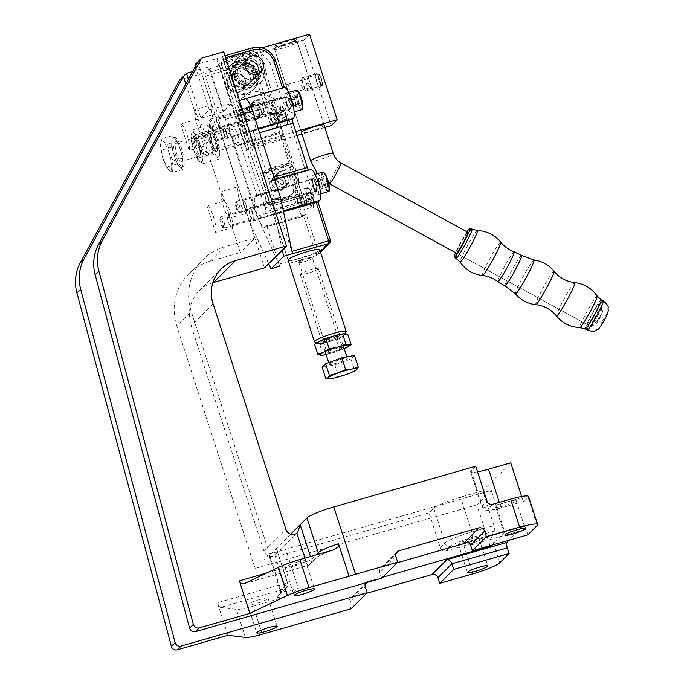 <?xml version="1.0" encoding="UTF-8"?>
<svg xmlns="http://www.w3.org/2000/svg" width="684" height="684" viewBox="0 0 684 684"><rect width="100%" height="100%" fill="white"/><g stroke="black" fill="none" stroke-linecap="round" stroke-linejoin="round"><path stroke-width="0.51" stroke-dasharray="3.42 2.56" d="M244.316 583.649L308.441 565.258A4.762 1.163 74 0 1 308.304 565.343A4.762 1.163 74 0 1 307.886 565.206A4.762 1.163 74 0 1 306.064 561.701A4.762 0.616 162.1 0 0 311.434 559.495L310.476 556.537M331.783 550.423C322.993 553.758 317.47 556.443 315.213 558.495L308.441 565.258A4.762 4.574 45 0 0 311.434 559.495L315.974 554.955M290.683 534.187L276.379 548.482L287.613 583.272A4.762 4.574 -135 0 1 284.629 589.035L220.504 607.426C219.427 607.024 218.401 605.46 217.427 602.741L284.117 583.614A4.762 1.163 74 0 1 284.629 589.035L277.866 595.798C276.165 597.688 278.576 598.107 285.091 597.046C289.965 595.157 294.385 592.259 298.352 588.343A23.795 3.095 -17.9 0 1 280.38 590.993A23.795 3.095 -17.9 0 1 280.85 590.035L287.613 583.272A4.762 0.616 162.1 0 0 287.707 583.084A4.762 0.616 162.1 0 0 287.69 583.05A4.762 0.616 162.1 0 0 284.117 583.614L274.925 555.169A7.139 6.857 45 0 1 264.007 551.364L191.135 325.738A35.688 34.294 -135 0 1 199.181 290.948A35.688 34.294 -135 0 1 212.878 282.723M237.741 134.32A7.139 1.744 74 0 1 238.314 142.58A7.139 1.744 74 0 1 234.945 137.116A7.139 1.744 74 0 1 234.373 128.857A7.139 1.744 74 0 1 237.741 134.32M215.571 140.682A7.139 1.744 74 0 1 216.135 148.941A7.139 1.744 74 0 1 212.767 143.478A7.139 1.744 74 0 1 212.202 135.218A7.139 1.744 74 0 1 215.571 140.682M252.387 213.22A4.993 1.223 74 0 1 252.789 219A4.993 1.223 74 0 1 250.429 215.178A4.993 1.223 74 0 1 250.036 209.398A4.993 1.223 74 0 1 252.387 213.22M230.217 219.581A4.993 1.223 74 0 1 230.611 225.361A4.993 1.223 74 0 1 228.251 221.539A4.993 1.223 74 0 1 227.857 215.751A4.993 1.223 74 0 1 230.217 219.581M225.925 131.277A4.993 1.223 74 0 1 226.318 137.056A4.993 1.223 74 0 1 223.959 133.235A4.993 1.223 74 0 1 223.565 127.455A4.993 1.223 74 0 1 225.925 131.277M203.746 137.638A4.993 1.223 74 0 1 204.148 143.418A4.993 1.223 74 0 1 201.789 139.596A4.993 1.223 74 0 1 201.387 133.808A4.993 1.223 74 0 1 203.746 137.638M241.469 115.75A4.993 1.223 74 0 1 241.871 121.53A4.993 1.223 74 0 1 239.511 117.708A4.993 1.223 74 0 1 239.118 111.928A4.993 1.223 74 0 1 241.469 115.75M219.299 122.111A4.993 1.223 74 0 1 219.692 127.891A4.993 1.223 74 0 1 217.332 124.069A4.993 1.223 74 0 1 216.939 118.289A4.993 1.223 74 0 1 219.299 122.111M267.94 197.693A4.993 1.223 74 0 1 268.333 203.473A4.993 1.223 74 0 1 265.973 199.651A4.993 1.223 74 0 1 265.58 193.871A4.993 1.223 74 0 1 267.94 197.693M245.761 204.054A4.993 1.223 74 0 1 246.154 209.834A4.993 1.223 74 0 1 243.803 206.012A4.993 1.223 74 0 1 243.401 200.224A4.993 1.223 74 0 1 245.761 204.054M297.36 562.12A10.705 1.394 162.1 0 0 285.066 567.515A10.705 1.394 162.1 0 0 293.154 566.318A10.705 1.394 162.1 0 0 305.449 560.931A10.705 1.394 162.1 0 0 297.36 562.12M197.223 119.247L180.593 124.018A14.278 3.497 74 0 1 187.125 134.97A14.278 3.497 74 0 1 189.126 150.454L205.764 145.683A14.278 3.497 -106 0 0 203.755 130.208A14.278 3.497 -106 0 0 197.223 119.247L185.826 83.97M232.227 227.627A14.278 3.497 -106 0 0 230.226 212.143A14.278 3.497 -106 0 0 223.685 201.19L207.055 205.961L215.597 232.398L232.227 227.627L240.281 252.576L210.347 261.16A53.54 51.437 45 0 0 188.835 273.788A53.54 51.437 45 0 0 176.763 325.977L191.238 311.519A53.54 51.437 -135 0 1 203.302 259.33A53.54 51.437 -135 0 1 224.822 246.702L254.756 238.118L240.281 252.576M207.055 205.961A14.278 3.497 74 0 1 213.588 216.913A14.278 3.497 74 0 1 215.597 232.398M260.006 599.423A10.705 1.394 162.1 0 0 247.711 604.81A10.705 1.394 162.1 0 0 255.799 603.621A10.705 1.394 162.1 0 0 268.094 598.226A10.705 1.394 162.1 0 0 260.006 599.423M508.032 501.714A10.705 1.394 162.1 0 0 495.738 507.101A10.705 1.394 162.1 0 0 503.826 505.912A10.705 1.394 162.1 0 0 516.121 500.517A10.705 1.394 162.1 0 0 508.032 501.714M470.678 539.018A10.705 1.394 162.1 0 0 458.391 544.404A10.705 1.394 162.1 0 0 466.479 543.207A10.705 1.394 162.1 0 0 478.766 537.821A10.705 1.394 162.1 0 0 470.678 539.018M264.528 267.906L201.806 73.71L179.627 80.071M227.934 635.291L217.427 602.741M192.589 71.538L208.577 66.955L223.078 111.851L231.483 103.464L216.982 58.559L194.803 64.92M188.348 79.344L200.899 118.212L223.078 111.851M200.899 118.212L209.304 109.816L231.483 103.464M209.304 109.816L195.316 66.519M367.257 582.383L368.283 581.349A4.762 4.574 45 0 0 366.171 582.691M368.283 581.349L382.621 577.236M490.026 545.678L476.842 504.843L255.072 568.43L176.763 325.977M223.685 201.19L205.764 145.683M180.593 124.018L189.126 150.454M254.756 238.118L246.702 213.177L230.072 217.94L221.531 191.503L238.16 186.732A14.278 3.497 -106 0 0 240.169 202.216A14.278 3.497 -106 0 0 246.702 213.177M238.16 186.732L220.239 131.234L203.601 136.005L195.06 109.56L211.698 104.789A14.278 3.497 -106 0 0 213.699 120.273A14.278 3.497 -106 0 0 220.239 131.234M211.698 104.789L197.838 61.885M467.753 542.523L504.724 531.921L491.309 490.394L269.547 553.98L191.238 311.519M381.587 578.271L379.774 572.662A4.762 4.574 -135 0 1 382.758 566.899L397.088 562.787M201.806 73.71L208.577 66.955M216.982 58.559L223.745 51.796M482.733 490.804L460.554 497.165A23.795 3.095 162.1 0 0 433.716 508.186L429.048 512.846L440.282 547.645A4.762 4.574 45 0 0 446.165 550.859L463.906 545.772A23.795 3.095 162.1 0 0 490.753 534.751L494.489 531.023A4.762 1.163 -106 0 0 493.976 525.603L482.733 490.804L510.751 462.829M274.925 555.169L275.686 554.527L276.909 549.645L276.379 548.482L269.607 555.237A23.795 3.095 162.1 0 0 269.145 556.195A23.795 3.095 162.1 0 0 287.118 553.544L429.048 512.846M366.513 593.327L352.174 597.44A4.762 4.574 45 0 0 349.191 603.194L351.003 608.811M262.297 634.248L253.234 606.186L285.091 597.046M475.731 466.223L471.062 470.883A23.795 3.095 162.1 0 0 470.601 471.84A23.795 3.095 162.1 0 0 477.552 471.84M521.618 496.49L521.986 497.627A4.762 1.163 -106 0 0 524.235 501.269A4.762 1.163 -106 0 0 524.371 501.184L528.108 497.456L537.171 525.517M527.834 534.837L526.022 529.228A4.762 1.163 -106 0 0 523.773 525.586A4.762 1.163 -106 0 0 523.636 525.671L509.067 540.223M338.315 543.789L348.823 576.347M203.601 136.005A14.278 3.497 74 0 1 197.069 125.044A14.278 3.497 74 0 1 195.06 109.56M230.072 217.94A14.278 3.497 74 0 1 223.531 206.987A14.278 3.497 74 0 1 221.531 191.503M269.547 553.98L255.072 568.43M491.309 490.394L476.842 504.843M504.724 531.921L491.326 545.31M220.504 607.426L236.365 609.359L245.428 637.42M528.57 496.499A23.795 3.095 -17.9 0 1 528.108 497.456M253.234 606.186A23.795 3.095 -17.9 0 1 236.365 609.359M330.21 240.512L318.539 252.507L315.854 253.602L317.043 255.38L318 254.824L318.539 252.507L306.107 214.024L304.277 215.853A16.322 3.993 74 0 1 303.799 216.144A16.322 3.993 74 0 1 296.095 203.652A16.322 3.993 74 0 1 294.325 185.065L295.693 183.697L279.175 132.542L277.807 133.91A16.322 3.993 74 0 1 277.328 134.201A16.322 3.993 74 0 1 269.633 121.709A16.322 3.993 74 0 1 267.324 104.053L258.783 77.617L263.451 72.957L273.856 105.174L225.515 119.367L256.799 216.238A3.565 0.872 -106 0 0 258.484 218.966A3.565 0.872 -106 0 0 258.595 218.906L265.597 211.912A3.565 0.872 -106 0 0 265.204 207.842L217.247 61.261L221.915 56.601A2.377 0.581 74 0 1 221.984 56.558A2.377 0.581 74 0 1 223.104 58.379L236.929 101.172A16.322 3.993 74 0 1 243.453 112.792M223.668 133.525A6.541 1.599 -106 0 0 226.763 138.536A6.541 1.599 -106 0 0 226.242 130.96A6.541 1.599 -106 0 0 223.155 125.95A6.541 1.599 -106 0 0 223.668 133.525M271.548 119.794A6.541 1.599 -106 0 0 274.635 124.804A6.541 1.599 -106 0 0 274.122 117.229A6.541 1.599 -106 0 0 271.026 112.227A6.541 1.599 -106 0 0 271.548 119.794M250.139 215.469A6.541 1.599 -106 0 0 253.225 220.479A6.541 1.599 -106 0 0 252.704 212.904A6.541 1.599 -106 0 0 249.617 207.893A6.541 1.599 -106 0 0 250.139 215.469M298.019 201.737A6.541 1.599 -106 0 0 301.105 206.748A6.541 1.599 -106 0 0 300.584 199.172A6.541 1.599 -106 0 0 297.497 194.171A6.541 1.599 -106 0 0 298.019 201.737M265.674 199.95A6.541 1.599 -106 0 0 268.761 204.961A6.541 1.599 -106 0 0 268.239 197.385A6.541 1.599 -106 0 0 265.153 192.384A6.541 1.599 -106 0 0 265.674 199.95M313.554 186.228A6.541 1.599 -106 0 0 316.641 191.229A6.541 1.599 -106 0 0 316.119 183.663A6.541 1.599 -106 0 0 313.033 178.652A6.541 1.599 -106 0 0 313.554 186.228A6.421 1.573 74 0 1 312.879 178.883A6.421 1.573 74 0 1 316.094 183.68A6.421 1.573 74 0 1 316.795 191.007A6.421 1.573 74 0 1 313.58 186.202M239.203 118.016A6.541 1.599 -106 0 0 242.298 123.017A6.541 1.599 -106 0 0 241.777 115.451A6.541 1.599 -106 0 0 238.69 110.44A6.541 1.599 -106 0 0 239.203 118.016M287.083 104.284A6.541 1.599 -106 0 0 290.17 109.295A6.541 1.599 -106 0 0 289.657 101.719A6.541 1.599 -106 0 0 286.57 96.709A6.541 1.599 -106 0 0 287.083 104.284M258.065 67.613A9.516 9.148 -135 0 1 255.919 76.89A9.516 9.148 -135 0 1 240.323 72.701A9.516 9.148 -135 0 1 242.469 63.424A9.516 9.148 -135 0 1 258.065 67.613M304.226 203.328A16.655 2.172 -17.9 0 1 287.391 210.467A16.655 2.172 -17.9 0 1 272.848 212.904A16.655 2.172 -17.9 0 1 273.173 212.228A16.655 2.172 -17.9 0 1 290.007 205.097A16.655 2.172 -17.9 0 1 304.551 202.661A16.655 2.172 -17.9 0 1 304.226 203.328M319.454 250.472A16.655 2.172 -17.9 0 1 302.619 257.611A16.655 2.172 -17.9 0 1 288.075 260.04L272.848 212.904M232.851 80.156A9.516 9.148 45 0 0 248.446 84.354A9.516 9.148 45 0 0 250.592 75.069A9.516 9.148 45 0 0 234.997 70.88A9.516 9.148 45 0 0 232.851 80.156M227.721 85.286A9.516 9.148 45 0 0 243.316 89.476A9.516 9.148 45 0 0 245.462 80.199A9.516 9.148 45 0 0 229.858 76.01A9.516 9.148 45 0 0 227.721 85.286M277.807 133.91L238.802 145.093A16.322 3.993 74 0 1 238.323 145.384A16.322 3.993 74 0 1 230.628 132.901L257.09 214.836A16.322 3.993 -106 0 0 264.793 227.327A16.322 3.993 -106 0 0 265.264 227.037L266.632 225.669L279.063 264.152A2.377 0.581 -106 0 0 280.183 265.973A2.377 0.581 -106 0 0 280.252 265.931M268.692 263.742L249.669 221.873L221.753 135.441A16.322 3.993 74 0 1 219.188 118.879L205.362 76.095A2.377 0.581 74 0 1 205.106 73.385L209.774 68.725L225.985 118.896M271.616 200.01L282.312 250.139M239.46 100.445L236.929 101.172M233.449 111.441L281.329 97.709L270.924 65.493A19.032 18.288 45 0 0 247.386 52.625L217.247 61.261M265.204 207.842L313.084 194.111L281.799 97.239L233.919 110.97M313.084 194.111A3.565 0.872 74 0 1 313.469 198.18L265.597 211.912M258.595 218.906L306.466 205.174L313.469 198.18M306.466 205.174A3.565 0.872 74 0 1 306.364 205.234A3.565 0.872 74 0 1 304.679 202.507L256.799 216.238M225.515 119.367L273.395 105.635L304.679 202.507M209.774 68.725L239.913 60.081A19.032 18.288 -135 0 1 263.451 72.957M205.362 76.095L235.501 67.451C245.188 65.767 252.054 69.52 256.098 78.72L264.845 105.789L219.188 118.879M238.802 145.093L240.169 143.725L256.688 194.88L255.32 196.248A16.322 3.993 -106 0 0 257.09 214.836L258.543 219.333L249.669 221.873M258.543 219.333L279.884 266.298M292.119 254.089A2.377 0.581 -106 0 0 291.854 251.379L279.431 212.895L280.799 211.527A16.322 3.993 -106 0 0 279.029 192.931A16.322 3.993 -106 0 0 271.334 180.439A16.322 3.993 -106 0 0 270.855 180.73L270.18 181.405A3.565 0.872 74 0 1 270.077 181.465A3.565 0.872 74 0 1 268.393 178.738L254.046 134.32A3.565 0.872 74 0 1 253.661 130.251L254.337 129.584A16.322 3.993 -106 0 0 252.567 110.988M284.211 87.278A16.322 3.993 -106 0 0 284.134 87.278L275.592 60.833A19.032 18.288 45 0 0 252.054 47.957L247.386 52.625M273.856 105.174L273.395 105.635M281.799 97.239L281.329 97.709M308.433 169.803A3.565 0.872 -106 0 0 309.082 170.282A3.565 0.872 -106 0 0 309.194 170.222L309.861 169.547A16.322 3.993 74 0 1 310.339 169.256M318.026 202.122L330.398 240.657M264.845 105.789L267.324 104.053M317.043 255.38L289.152 263.383L316.974 255.423L320.471 251.96M279.431 212.895L283.527 211.715M279.063 264.152L315.854 253.602L303.422 215.118L306.107 214.024M279.175 132.542L240.169 143.725M295.693 183.697L256.688 194.88M303.422 215.118L266.632 225.669M601.843 306.039A11.893 0.966 -61.3 0 0 594.234 318.556A11.893 0.966 -61.3 0 0 590.856 326.661A11.893 0.966 -61.3 0 0 591.019 326.627A11.893 0.966 -61.3 0 0 591.284 326.405A11.893 0.966 -61.3 0 0 598.902 313.888A11.893 0.966 -61.3 0 0 602.33 305.936A11.893 0.966 -61.3 0 0 602.271 305.782A11.893 0.966 -61.3 0 0 601.843 306.039M311.494 87.381L308.587 78.403C306.304 79.609 309.382 89.151 311.494 87.381L289.195 93.819L286.493 86.193L286.57 84.671L308.715 78.318M296.95 42.365A11.893 1.548 162.1 0 0 297.189 41.895A11.893 1.548 162.1 0 0 297.027 41.733A11.893 1.548 162.1 0 0 286.057 43.861A11.893 1.548 162.1 0 0 274.78 48.726A11.893 1.548 162.1 0 0 274.583 48.983A11.893 1.548 162.1 0 0 274.541 49.205A11.893 1.548 162.1 0 0 284.929 47.47A11.893 1.548 162.1 0 0 296.95 42.365M286.416 84.756C288.52 82.995 291.606 92.52 289.315 93.742L289.195 93.819M294.009 40.758A9.516 1.24 162.1 0 0 294.069 40.245A9.516 1.24 162.1 0 0 285.296 41.955A9.516 1.24 162.1 0 0 276.268 45.845A9.516 1.24 162.1 0 0 276.114 46.05A9.516 1.24 162.1 0 0 283.8 45.016A9.516 1.24 162.1 0 0 294.009 40.758M289.683 176.215L288.315 182.927L281.671 184.637L276.37 180.029L278.234 172.821L284.852 171.145L289.683 176.215M346.121 331.843A16.655 2.172 -17.9 0 1 345.847 332.193A16.655 2.172 -17.9 0 1 330.056 339.007A16.655 2.172 -17.9 0 1 314.7 341.991M301.977 196.376A16.655 2.172 162.1 0 0 302.302 195.709A16.655 2.172 162.1 0 0 302.14 195.513L292.35 165.212A16.655 2.172 162.1 0 0 292.29 165.177A16.655 2.172 162.1 0 0 279.747 167.306A16.655 2.172 162.1 0 0 263.263 173.548L273.053 203.858A16.655 2.172 162.1 0 0 270.932 205.277A16.655 2.172 162.1 0 0 270.608 205.944A16.655 2.172 162.1 0 0 270.881 206.2L261.091 175.891A16.655 2.172 162.1 0 0 273.395 173.787A16.655 2.172 162.1 0 0 289.683 167.691L299.472 198.001A16.655 2.172 162.1 0 0 301.977 196.376M317.744 342.71A14.278 1.855 -17.9 0 1 333.057 336.323A14.278 1.855 -17.9 0 1 344.591 334.775A14.278 1.855 -17.9 0 1 344.351 335.075A14.278 1.855 -17.9 0 1 330.817 340.914A14.278 1.855 -17.9 0 1 317.658 343.479A14.278 1.855 -17.9 0 1 317.744 342.71M285.45 180.439A7.139 6.857 -135 0 1 283.843 187.39A7.139 6.857 -135 0 1 272.147 184.252A7.139 6.857 -135 0 1 273.754 177.293A7.139 6.857 -135 0 1 285.45 180.439M270.471 185.928L275.293 190.998L281.919 189.323L283.774 182.115L278.474 177.507L271.83 179.217L270.471 185.928M287.87 178.02A7.139 6.857 -135 0 1 286.263 184.979A7.139 6.857 -135 0 1 274.566 181.841A7.139 6.857 -135 0 1 276.174 174.882A7.139 6.857 -135 0 1 287.87 178.02M299.019 262.228A7.139 0.932 162.1 0 0 298.976 262.263A7.139 0.932 162.1 0 0 298.874 262.511A7.139 0.932 162.1 0 0 305.107 261.468A7.139 0.932 162.1 0 0 312.323 258.415A7.139 0.932 162.1 0 0 312.46 258.124A7.139 0.932 162.1 0 0 312.237 257.988A7.139 0.932 162.1 0 0 305.483 259.398A7.139 0.932 162.1 0 0 299.019 262.228M337.699 336.981A7.139 0.932 -17.9 0 1 330.483 340.042A7.139 0.932 -17.9 0 1 324.259 341.085A7.139 0.932 -17.9 0 1 324.396 340.803A7.139 0.932 -17.9 0 1 331.612 337.742A7.139 0.932 -17.9 0 1 337.836 336.699A7.139 0.932 -17.9 0 1 337.699 336.981M261.091 175.891L262.818 172.949A14.278 1.855 162.1 0 0 273.138 171.068A14.278 1.855 162.1 0 0 286.519 166.152L289.683 167.691M299.472 198.001L270.881 206.2M262.818 172.949L286.519 166.152M302.14 195.513L273.053 203.858M292.35 165.212L289.229 163.647L264.93 170.615L263.263 173.548M289.229 163.647A14.278 1.855 162.1 0 0 278.739 165.477A14.278 1.855 162.1 0 0 264.93 170.615M467.429 232.543A11.893 0.966 -61.3 0 0 460.554 243.666A11.893 0.966 -61.3 0 0 456.45 253.166L590.856 326.661M467.035 231.833A16.655 1.351 -61.3 0 0 455.621 252.712M229.901 80.567A13.347 12.816 45 0 0 251.763 86.449A13.347 12.816 45 0 0 254.773 73.436A13.347 12.816 45 0 0 232.911 67.562A13.347 12.816 45 0 0 229.901 80.567M256.526 71.692A13.347 12.816 -135 0 1 253.516 84.696A13.347 12.816 -135 0 1 231.654 78.822A13.347 12.816 -135 0 1 234.655 65.818A13.347 12.816 -135 0 1 256.526 71.692M245.736 115.151A7.139 6.857 45 0 0 257.432 118.298A7.139 6.857 45 0 0 259.039 111.338A7.139 6.857 45 0 0 247.343 108.192A7.139 6.857 45 0 0 245.736 115.151M260.792 109.585A7.139 6.857 -135 0 1 259.185 116.545A7.139 6.857 -135 0 1 247.488 113.407A7.139 6.857 -135 0 1 249.096 106.447A7.139 6.857 -135 0 1 260.792 109.585M324.156 125.386A12.013 1.565 -17.9 0 1 310.408 131.191A12.013 1.565 -17.9 0 1 301.516 132.705M287.494 40.946A12.013 1.565 162.1 0 0 273.703 46.999A12.013 1.565 162.1 0 0 282.783 45.657A12.013 1.565 162.1 0 0 296.574 39.612A12.013 1.565 162.1 0 0 287.494 40.946M308.339 77.249C305.141 78.857 309.014 90.784 311.964 88.475L308.339 77.249M322.019 85.645A5.951 1.454 -106 0 0 322.19 85.543A5.951 1.454 -106 0 0 321.66 79.139A5.951 1.454 -106 0 0 318.735 74.205A5.951 1.454 -106 0 0 318.564 74.317A5.951 1.454 -106 0 0 319.086 80.712A5.951 1.454 -106 0 0 322.019 85.645L311.964 88.475M251.678 109.226A7.139 6.857 45 0 0 263.374 112.373A7.139 6.857 45 0 0 264.982 105.413A7.139 6.857 45 0 0 253.285 102.267A7.139 6.857 45 0 0 251.678 109.226M249.925 110.979A7.139 6.857 45 0 0 261.621 114.117A7.139 6.857 45 0 0 263.229 107.157A7.139 6.857 45 0 0 251.532 104.019A7.139 6.857 45 0 0 249.925 110.979M235.835 74.65A13.347 12.816 45 0 0 257.697 80.524A13.347 12.816 45 0 0 260.698 67.519A13.347 12.816 45 0 0 238.836 61.645A13.347 12.816 45 0 0 235.835 74.65M234.082 76.394A13.347 12.816 45 0 0 255.944 82.268A13.347 12.816 45 0 0 258.954 69.264A13.347 12.816 45 0 0 237.083 63.39A13.347 12.816 45 0 0 234.082 76.394M297.036 135.458L246.736 149.882L219.102 64.347L303.593 40.125L331.227 125.651M324.832 127.489L301.943 134.047M219.102 64.347L220.855 62.603L257.449 52.112L259.877 49.684L223.283 60.175L225.036 58.431L261.998 47.829M309.527 34.2L303.593 40.125M246.736 149.882L248.48 148.137L220.855 62.603M295.787 131.593L252.661 143.956L250.908 145.709L283.886 136.253L281.457 138.681L248.48 148.137M252.661 143.956L225.036 58.431M223.283 60.175L250.908 145.709M259.877 49.684L283.886 136.253M281.457 138.681L257.449 52.112M226.814 81.456A16.655 16.006 -135 0 1 230.568 65.219A16.655 16.006 -135 0 1 257.859 72.555A16.655 16.006 -135 0 1 254.106 88.792A16.655 16.006 -135 0 1 226.814 81.456M225.506 82.764A16.655 16.006 -135 0 1 229.26 66.528A16.655 16.006 -135 0 1 256.551 73.855A16.655 16.006 -135 0 1 252.798 90.091A16.655 16.006 -135 0 1 225.506 82.764M252.841 72.829A9.516 9.148 -135 0 1 250.695 82.106A9.516 9.148 -135 0 1 235.099 77.916A9.516 9.148 -135 0 1 237.245 68.639A9.516 9.148 -135 0 1 252.841 72.829M232.158 80.849A9.516 9.148 45 0 0 247.753 85.047A9.516 9.148 45 0 0 249.899 75.77A9.516 9.148 45 0 0 234.304 71.572A9.516 9.148 45 0 0 232.158 80.849M254.867 73.41A13.441 12.919 45 0 0 232.834 67.494A13.441 12.919 45 0 0 229.807 80.601A13.441 12.919 45 0 0 251.832 86.517A13.441 12.919 45 0 0 254.867 73.41M231.44 78.968A13.441 12.919 -135 0 1 234.467 65.861A13.441 12.919 -135 0 1 256.5 71.777A13.441 12.919 -135 0 1 253.473 84.884A13.441 12.919 -135 0 1 231.44 78.968M263.793 66.63A16.655 16.006 45 0 0 236.493 59.294A16.655 16.006 45 0 0 232.74 75.531A16.655 16.006 45 0 0 260.031 82.867A16.655 16.006 45 0 0 263.793 66.63M265.093 65.322A16.655 16.006 45 0 0 237.801 57.995A16.655 16.006 45 0 0 234.048 74.231A16.655 16.006 45 0 0 261.339 81.558A16.655 16.006 45 0 0 265.093 65.322M237.758 75.257A9.516 9.148 45 0 0 253.354 79.447A9.516 9.148 45 0 0 255.5 70.17A9.516 9.148 45 0 0 239.904 65.98A9.516 9.148 45 0 0 237.758 75.257M258.441 67.237A9.516 9.148 -135 0 1 256.295 76.514A9.516 9.148 -135 0 1 240.7 72.324A9.516 9.148 -135 0 1 242.846 63.039A9.516 9.148 -135 0 1 258.441 67.237M235.732 74.676A13.441 12.919 -135 0 1 238.767 61.569A13.441 12.919 -135 0 1 260.792 67.494A13.441 12.919 -135 0 1 257.765 80.592A13.441 12.919 -135 0 1 235.732 74.676M259.159 69.118A13.441 12.919 45 0 0 237.134 63.202A13.441 12.919 45 0 0 234.099 76.309A13.441 12.919 45 0 0 256.132 82.225A13.441 12.919 45 0 0 259.159 69.118M262.288 187.467A17.844 17.143 45 0 0 284.236 199.181A17.844 17.143 45 0 0 291.41 194.974A17.844 17.143 45 0 0 295.308 177.216L270.753 106.276A17.844 17.143 45 0 0 241.632 98.77A17.844 17.143 45 0 0 237.733 116.528L262.288 187.467L264.623 185.142A17.844 17.143 45 0 0 286.57 196.847A17.844 17.143 45 0 0 293.744 192.64A17.844 17.143 45 0 0 297.643 174.882L273.087 103.942A17.844 17.143 45 0 0 243.966 96.444A17.844 17.143 45 0 0 240.067 114.194L264.623 185.142M252.037 104.584A7.225 6.943 45 0 0 248.241 114.921A7.225 6.943 45 0 0 259.347 116.511A7.225 6.943 45 0 0 252.037 104.584M258.783 115.887A7.225 6.943 -135 0 1 251.473 103.951A7.225 6.943 -135 0 1 262.579 105.541A7.225 6.943 -135 0 1 258.783 115.887M276.592 175.523A7.225 6.943 45 0 0 272.796 185.868A7.225 6.943 45 0 0 283.903 187.459A7.225 6.943 45 0 0 276.592 175.523M283.338 186.835A7.225 6.943 -135 0 1 276.028 174.899A7.225 6.943 -135 0 1 287.135 176.489A7.225 6.943 -135 0 1 283.338 186.835M283.655 182.448A7.464 7.173 45 0 0 271.42 179.157A7.464 7.173 45 0 0 269.744 186.433A7.464 7.173 45 0 0 281.97 189.725A7.464 7.173 45 0 0 283.655 182.448M276.507 179.678A7.464 7.173 -135 0 1 278.191 172.402A7.464 7.173 -135 0 1 290.426 175.685A7.464 7.173 -135 0 1 288.742 182.961A7.464 7.173 -135 0 1 276.507 179.678M319.556 79.164A7.139 1.744 -106 0 0 316.675 73.804A7.139 1.744 -106 0 0 316.188 73.701A7.139 1.744 -106 0 0 315.982 73.829A7.139 1.744 -106 0 0 316.76 81.96A7.139 1.744 -106 0 0 320.129 87.424A7.139 1.744 -106 0 0 320.334 87.295A7.139 1.744 -106 0 0 320.488 87.082A7.139 1.744 -106 0 0 319.556 79.164M302.679 77.643A7.139 1.744 74 0 1 302.884 77.514A7.139 1.744 74 0 1 306.398 83.439A7.139 1.744 74 0 1 307.031 91.117A7.139 1.744 74 0 1 306.817 91.237A7.139 1.744 74 0 1 306.329 91.143A7.139 1.744 74 0 1 303.174 84.859A7.139 1.744 74 0 1 302.525 77.865A7.139 1.744 74 0 1 302.679 77.643M301.182 80.524A4.762 1.163 74 0 1 303.568 84.081A4.762 1.163 74 0 1 304.081 89.501A4.762 1.163 74 0 1 303.619 89.519A4.762 1.163 74 0 1 301.516 85.338A4.762 1.163 74 0 1 301.08 80.669A4.762 1.163 74 0 1 301.182 80.524M321.309 78.993A4.762 1.163 -106 0 0 319.385 75.42A4.762 1.163 -106 0 0 319.445 80.857A4.762 1.163 -106 0 0 321.925 84.269A4.762 1.163 -106 0 0 321.309 78.993M258.877 111.714A7.464 7.173 45 0 0 246.642 108.431A7.464 7.173 45 0 0 244.966 115.707A7.464 7.173 45 0 0 257.193 118.99A7.464 7.173 45 0 0 258.877 111.714M251.738 108.944A7.464 7.173 -135 0 1 253.413 101.668A7.464 7.173 -135 0 1 265.649 104.96A7.464 7.173 -135 0 1 263.964 112.236A7.464 7.173 -135 0 1 251.738 108.944M239.46 91.647A9.431 9.063 45 0 0 244.427 78.147A9.431 9.063 45 0 0 229.918 76.069A9.431 9.063 45 0 0 239.46 91.647M241.649 65.92A9.431 9.063 -135 0 1 251.19 81.49A9.431 9.063 -135 0 1 236.69 79.421A9.431 9.063 -135 0 1 241.649 65.92M249.267 81.858A9.431 9.063 45 0 0 254.226 68.357A9.431 9.063 45 0 0 239.725 66.28A9.431 9.063 45 0 0 249.267 81.858M329.432 363.888A9.516 1.24 -17.9 0 1 339.05 359.81A9.516 1.24 -17.9 0 1 347.352 358.416A9.516 1.24 -17.9 0 1 347.173 358.801A9.516 1.24 -17.9 0 1 337.545 362.879A9.516 1.24 -17.9 0 1 329.243 364.264A9.516 1.24 -17.9 0 1 329.432 363.888M318.163 269A9.516 1.24 162.1 0 0 318.351 268.615A9.516 1.24 162.1 0 0 310.04 270.009A9.516 1.24 162.1 0 0 300.421 274.087A9.516 1.24 162.1 0 0 300.233 274.472A9.516 1.24 162.1 0 0 308.544 273.078A9.516 1.24 162.1 0 0 318.163 269M355.842 370.232L346.865 374.251L329.175 378.825M354.466 355.458L350.96 358.963L334.792 364.846L322.13 367.222M350.96 358.963L354.757 370.702M334.792 364.846L338.589 376.585M343.573 333.809A15.467 2.018 -17.9 0 1 345.044 333.801A15.467 2.018 -17.9 0 1 345.463 334.758A15.467 2.018 -17.9 0 1 342.017 336.827L347.891 334.724M342.214 347.959A8.088 1.052 -17.9 0 1 334.04 351.422A8.088 1.052 -17.9 0 1 326.978 352.602A8.088 1.052 -17.9 0 1 327.132 352.277A8.088 1.052 -17.9 0 1 335.314 348.814A8.088 1.052 -17.9 0 1 342.368 347.634A8.088 1.052 -17.9 0 1 342.214 347.959M323.506 341.051A8.088 1.052 162.1 0 0 323.352 341.376A8.088 1.052 162.1 0 0 330.415 340.196A8.088 1.052 162.1 0 0 338.589 336.733A8.088 1.052 162.1 0 0 338.742 336.408A8.088 1.052 162.1 0 0 331.689 337.588A8.088 1.052 162.1 0 0 323.506 341.051M326.106 354.551A15.467 2.018 162.1 0 0 331.637 353.149L348.224 346.66M321.745 355.235L331.637 353.149A15.467 2.018 162.1 0 0 344.214 348.703M336.528 340.145L342.009 336.836A15.467 2.018 -17.9 0 1 328.012 341.923L336.528 340.145L339.768 350.157M314.597 344.274L317.051 343.992L319.89 344.916L328.012 341.923A15.467 2.018 -17.9 0 1 317.051 343.992A15.467 2.018 -17.9 0 1 317.692 342.231M323.122 354.928L319.89 344.916M285.732 117.032L280.183 118.623L280.089 122.222L279.183 121.376A4.856 1.188 74 0 1 279.081 121.273A4.856 1.188 74 0 1 277.422 117.879A4.856 1.188 74 0 1 276.618 113.433A4.856 1.188 74 0 1 276.669 112.869A4.856 1.188 74 0 1 277.576 112.484L278.474 113.33L284.022 111.74L285.732 117.032L285.63 120.632L283.826 118.939L282.116 113.638L282.21 110.038L284.022 111.74M194.41 136.296A4.891 1.197 74 0 1 196.736 141.947A4.891 1.197 74 0 1 196.231 145.401A4.891 1.197 74 0 1 196.026 145.247A4.891 1.197 74 0 1 193.982 140.784A4.891 1.197 74 0 1 193.623 136.304A4.891 1.197 74 0 1 194.41 136.296M195.214 135.047A5.951 1.454 74 0 1 197.898 141.203A5.951 1.454 74 0 1 197.847 146.205A5.951 1.454 74 0 1 197.437 146.119A5.951 1.454 74 0 1 197.189 145.931A5.951 1.454 74 0 1 194.701 140.511A5.951 1.454 74 0 1 194.265 135.056A5.951 1.454 74 0 1 194.564 134.774A5.951 1.454 74 0 1 195.214 135.047M271.155 109.26A10.115 2.479 74 0 1 275.712 119.726A10.115 2.479 74 0 1 275.618 128.233A10.115 2.479 74 0 1 274.515 127.771A10.115 2.479 74 0 1 269.958 117.306A10.115 2.479 74 0 1 270.043 108.799A10.115 2.479 74 0 1 271.155 109.26M280.183 118.623L278.474 113.33M282.21 110.038L276.669 111.629L277.576 112.484A4.856 1.188 74 0 1 279.328 115.972A4.856 1.188 74 0 1 280.141 120.418A4.856 1.188 74 0 1 279.183 121.376L278.277 120.521L283.826 118.939M276.669 111.629L276.567 115.228L282.116 113.638M276.567 115.228L278.277 120.521M280.089 122.222L285.63 120.632M297.745 94.529L292.205 96.119L294.009 97.812L294.864 100.462A4.856 1.188 74 0 1 295.676 104.909A4.856 1.188 74 0 1 294.719 105.858A4.856 1.188 74 0 1 294.616 105.755A4.856 1.188 74 0 1 292.957 102.361L292.102 99.719L297.651 98.128L297.745 94.529L299.558 96.222L301.268 101.514L301.165 105.114L299.361 103.421L297.651 98.128M209.791 126.215A4.891 1.197 74 0 1 209.159 120.794A4.891 1.197 74 0 1 211.715 124.3A4.891 1.197 74 0 1 211.766 129.892A4.891 1.197 74 0 1 209.791 126.215M210.569 126.138A5.951 1.454 74 0 1 209.8 119.546A5.951 1.454 74 0 1 210.099 119.255A5.951 1.454 74 0 1 212.904 123.804A5.951 1.454 74 0 1 213.382 130.695A5.951 1.454 74 0 1 212.972 130.61A5.951 1.454 74 0 1 210.569 126.138M286.382 104.985A10.115 2.479 74 0 1 285.579 93.28A10.115 2.479 74 0 1 290.358 101.018A10.115 2.479 74 0 1 291.153 112.723A10.115 2.479 74 0 1 286.382 104.985M292.205 96.119L292.102 99.719M299.361 103.421L293.812 105.011L292.957 102.361A4.856 1.188 74 0 1 292.154 97.915A4.856 1.188 74 0 1 292.213 97.359A4.856 1.188 74 0 1 293.111 96.966A4.856 1.188 74 0 1 294.864 100.462L295.719 103.104L301.268 101.514M293.812 105.011L295.625 106.704L301.165 105.114M295.625 106.704L295.719 103.104M294.009 97.812L299.558 96.222M308.578 195.581L303.038 197.172L303.132 193.572L304.038 194.418A4.856 1.188 74 0 1 305.799 197.915A4.856 1.188 74 0 1 306.603 202.361A4.856 1.188 74 0 1 305.654 203.31L304.748 202.464L310.288 200.874L308.578 195.581L308.681 191.982L310.485 193.675L312.195 198.976L312.101 202.575L310.288 200.874M222.497 227.191A4.891 1.197 74 0 1 220.445 222.727A4.891 1.197 74 0 1 220.086 218.247A4.891 1.197 74 0 1 220.872 218.239A4.891 1.197 74 0 1 223.198 223.89A4.891 1.197 74 0 1 222.693 227.344A4.891 1.197 74 0 1 222.497 227.191M223.659 227.875A5.951 1.454 74 0 1 221.163 222.445A5.951 1.454 74 0 1 220.727 216.999A5.951 1.454 74 0 1 221.035 216.708A5.951 1.454 74 0 1 221.684 216.99A5.951 1.454 74 0 1 224.361 223.138A5.951 1.454 74 0 1 224.309 228.148A5.951 1.454 74 0 1 223.907 228.063A5.951 1.454 74 0 1 223.659 227.875M300.977 209.714A10.115 2.479 74 0 1 296.428 199.249A10.115 2.479 74 0 1 296.514 190.733A10.115 2.479 74 0 1 297.625 191.204A10.115 2.479 74 0 1 302.174 201.669A10.115 2.479 74 0 1 302.089 210.176A10.115 2.479 74 0 1 300.977 209.714M303.038 197.172L304.748 202.464M312.101 202.575L306.552 204.157L305.654 203.31A4.856 1.188 74 0 1 305.551 203.208A4.856 1.188 74 0 1 303.893 199.822A4.856 1.188 74 0 1 303.089 195.376A4.856 1.188 74 0 1 303.14 194.812A4.856 1.188 74 0 1 304.038 194.418L304.944 195.265L310.485 193.675M306.552 204.157L306.654 200.566L312.195 198.976M306.654 200.566L304.944 195.265M303.132 193.572L308.681 191.982M324.216 176.472L318.667 178.062L320.48 179.755L321.335 182.397A4.856 1.188 74 0 1 322.138 186.843A4.856 1.188 74 0 1 321.189 187.801A4.856 1.188 74 0 1 321.087 187.698A4.856 1.188 74 0 1 319.428 184.304L318.573 181.662L324.113 180.072L324.216 176.472L326.02 178.165L327.73 183.457L327.636 187.057L325.823 185.364L324.113 180.072M236.262 208.158A4.891 1.197 74 0 1 235.621 202.738A4.891 1.197 74 0 1 238.177 206.243A4.891 1.197 74 0 1 238.229 211.826A4.891 1.197 74 0 1 236.262 208.158M237.04 208.081A5.951 1.454 74 0 1 236.262 201.481A5.951 1.454 74 0 1 236.57 201.199A5.951 1.454 74 0 1 239.374 205.747A5.951 1.454 74 0 1 239.845 212.63A5.951 1.454 74 0 1 239.443 212.553A5.951 1.454 74 0 1 237.04 208.081M312.853 186.92A10.115 2.479 74 0 1 312.049 175.224A10.115 2.479 74 0 1 316.82 182.961A10.115 2.479 74 0 1 317.624 194.666A10.115 2.479 74 0 1 312.853 186.92M318.667 178.062L318.573 181.662M325.823 185.364L320.283 186.954L319.428 184.304A4.856 1.188 74 0 1 318.624 179.858A4.856 1.188 74 0 1 318.676 179.293A4.856 1.188 74 0 1 319.573 178.909A4.856 1.188 74 0 1 321.335 182.397L322.19 185.048L327.73 183.457M320.283 186.954L322.087 188.647L327.636 187.057M322.087 188.647L322.19 185.048M320.48 179.755L326.02 178.165M175.651 155.285A15.467 3.788 74 0 1 174.42 137.381A15.467 3.788 74 0 1 181.722 149.223A15.467 3.788 74 0 1 182.944 167.118A15.467 3.788 74 0 1 175.651 155.285M171.752 141.511A15.467 3.788 -106 0 0 174.317 155.661L171.598 147.24L171.752 141.511L171.915 135.783L174.788 138.476A15.467 3.788 -106 0 0 173.095 137.766A15.467 3.788 -106 0 0 171.752 141.511M180.388 149.599A15.467 3.788 -106 0 0 174.788 138.476L177.669 141.178L183.107 158.03L182.953 163.758A15.467 3.788 -106 0 0 180.388 149.599M246.762 131.627A7.875 1.932 -106 0 0 243.581 125.719A7.875 1.932 -106 0 0 243.666 134.714A7.875 1.932 -106 0 0 247.779 140.365A7.875 1.932 -106 0 0 246.762 131.627M245.547 131.747A9.516 2.334 -106 0 0 241.708 124.599A9.516 2.334 -106 0 0 241.059 124.462A9.516 2.334 -106 0 0 241.811 135.475A9.516 2.334 -106 0 0 246.308 142.759A9.516 2.334 -106 0 0 246.787 142.306A9.516 2.334 -106 0 0 245.547 131.747M180.55 150.386A9.516 2.334 -106 0 0 176.062 143.101A9.516 2.334 -106 0 0 176.814 154.114A9.516 2.334 -106 0 0 181.311 161.398A9.516 2.334 -106 0 0 180.55 150.386M182.953 163.758L182.799 169.478L179.918 166.785A15.467 3.788 -106 0 0 181.619 167.503A15.467 3.788 -106 0 0 182.953 163.758M179.918 166.785L177.036 164.092L174.317 155.661A15.467 3.788 -106 0 0 179.918 166.785M163.066 158.893A15.467 3.788 74 0 1 160.501 144.734A15.467 3.788 74 0 1 160.672 142.947A15.467 3.788 74 0 1 163.536 141.708L161.946 138.638L160.501 144.734L163.066 158.893L168.666 170.008A15.467 3.788 74 0 1 168.341 169.683A15.467 3.788 74 0 1 163.066 158.893M171.701 166.982A15.467 3.788 74 0 1 168.666 170.008L172.83 172.342L171.701 166.982L173.146 160.885L169.136 152.831A15.467 3.788 74 0 1 171.701 166.982M169.136 152.831A15.467 3.788 -106 0 0 163.536 141.708L167.7 144.033L169.136 152.831M177.036 164.092L167.076 166.947M171.598 147.24L161.629 150.095M182.799 169.478L172.83 172.342M183.107 158.03L173.146 160.885M177.669 141.178L167.7 144.033M171.915 135.783L161.946 138.638M215.691 150.805A9.516 2.334 -106 0 0 215.751 150.856A9.516 2.334 -106 0 0 216.734 151.241A9.516 2.334 -106 0 0 216.811 143.23A9.516 2.334 -106 0 0 212.536 133.38A9.516 2.334 -106 0 0 211.484 132.944A9.516 2.334 -106 0 0 210.852 133.79A9.516 2.334 -106 0 0 211.843 142.64A9.516 2.334 -106 0 0 215.691 150.805M212.587 133.371A9.516 2.334 74 0 1 216.871 143.213A9.516 2.334 74 0 1 216.794 151.224A9.516 2.334 74 0 1 215.742 150.788A9.516 2.334 74 0 1 211.459 140.938A9.516 2.334 74 0 1 211.544 132.927A9.516 2.334 74 0 1 212.587 133.371M214.519 149.762A8.088 1.984 -106 0 0 214.571 149.813A8.088 1.984 -106 0 0 215.409 150.138A8.088 1.984 -106 0 0 215.477 143.324A8.088 1.984 -106 0 0 211.835 134.953A8.088 1.984 -106 0 0 210.946 134.586A8.088 1.984 -106 0 0 210.415 135.304A8.088 1.984 -106 0 0 211.253 142.828A8.088 1.984 -106 0 0 214.519 149.762M198.223 155.807A9.516 2.334 -106 0 0 199.899 155.405A9.516 2.334 -106 0 0 198.916 146.547A9.516 2.334 -106 0 0 195.068 138.39A9.516 2.334 -106 0 0 195.008 138.339A9.516 2.334 -106 0 0 193.598 144.315A9.516 2.334 -106 0 0 198.223 155.807M196.24 139.433A8.088 1.984 74 0 1 199.506 146.367A8.088 1.984 74 0 1 200.344 153.891A8.088 1.984 74 0 1 199.805 154.61A8.088 1.984 74 0 1 198.924 154.233A8.088 1.984 74 0 1 195.282 145.863A8.088 1.984 74 0 1 195.35 139.057A8.088 1.984 74 0 1 196.188 139.382A8.088 1.984 74 0 1 196.24 139.433M198.249 135.278L199.685 144.067A15.467 3.788 -106 0 0 194.085 132.944L198.249 135.278L213.194 130.986L217.204 139.049L219.769 153.199L219.53 155.319L218.324 159.295L216.734 156.226L212.562 153.9L197.625 158.184L193.615 150.129L191.05 135.979L192.495 129.883L207.44 125.6L208.569 130.952L207.124 137.048L192.178 141.34M212.562 153.9L211.134 145.111L207.124 137.048M213.194 130.986L211.604 127.925L207.44 125.6M211.604 127.925A15.467 3.788 74 0 1 211.929 128.25L211.604 127.925A15.467 3.788 -106 0 0 208.569 130.952A15.467 3.788 74 0 0 211.134 145.111A15.467 3.788 74 0 0 216.734 156.226A15.467 3.788 74 0 0 219.59 154.986L219.53 155.319M198.89 160.928L199.215 161.253A15.467 3.788 -106 0 0 202.25 158.218A15.467 3.788 -106 0 0 199.685 144.067L203.687 152.122L202.25 158.218L203.379 163.579L199.215 161.253A15.467 3.788 -106 0 1 198.89 160.928A15.467 3.788 -106 0 1 193.615 150.129A15.467 3.788 -106 0 1 191.05 135.979A15.467 3.788 -106 0 1 191.221 134.184A15.467 3.788 -106 0 1 194.085 132.944L192.495 129.883M218.632 147.838L203.687 152.122M218.324 159.295L203.379 163.579M199.215 161.253L197.625 158.184M211.929 128.25A15.467 3.788 74 0 1 217.204 139.049A15.467 3.788 74 0 1 219.769 153.199A15.467 3.788 74 0 1 219.59 154.986M307.886 565.206A4.762 4.531 173.1 0 0 311.494 562.188M287.682 585.974A4.762 4.531 173.1 0 0 287.69 583.05L286.545 587.915L279.773 594.678A4.762 4.574 -135 0 1 277.866 595.798M266.606 573.012L306.064 561.701L304.91 558.127M433.716 508.186L444.951 542.985A23.795 3.095 -17.9 0 1 471.798 531.964L493.976 525.603M440.282 547.645L444.951 542.985A4.762 4.574 -135 0 0 450.833 546.2C454.219 543.626 461.375 540.685 472.311 537.385A4.762 1.163 74 0 0 471.798 531.964L460.554 497.165M287.118 553.544L298.352 588.343M463.906 545.772L472.969 573.833M269.607 555.237L280.85 590.035A4.762 4.574 -135 0 1 279.773 594.678C280.406 594.405 280.602 593.173 280.38 590.993L269.145 556.195M521.986 497.627L499.807 503.988A23.795 3.095 -17.9 0 1 481.835 506.639A23.795 3.095 -17.9 0 1 482.305 505.681L486.974 501.021M492.856 504.236L488.188 508.896A4.762 4.574 -135 0 1 482.305 505.681L471.062 470.883M524.235 501.269L502.056 507.622A4.762 1.163 -106 0 1 499.807 503.988L499.294 502.389M499.816 562.812L490.753 534.751M213.075 303.824L191.135 325.738M264.007 551.364L285.955 529.45M395.882 556.571L379.774 572.662M210.347 261.16L224.822 246.702M465.24 542.412L523.636 525.671M382.758 566.899L395.831 553.843M352.174 597.44L365.247 584.384M315.213 558.495A4.762 4.574 45 0 0 318.428 554.254M524.371 501.184L502.193 507.545C491.728 510.375 487.059 510.828 488.188 508.896M526.022 529.228L470.575 545.122M365.299 587.111L349.191 603.194M494.489 531.023L472.311 537.385M470.601 471.84L481.835 506.639C485.041 511.495 484.896 509.606 488.111 510.384L490.368 510.23C490.556 510.204 493.369 510.025 502.056 507.622A4.762 1.163 -106 0 0 502.193 507.545M446.165 550.859L450.833 546.2M304.277 215.853L265.264 227.037M225.643 57.653L223.104 58.379M221.915 56.601L252.054 47.957M239.913 60.081L235.245 64.741L205.106 73.385M228.054 116.34C227.601 120.375 228.456 125.899 230.628 132.901L221.753 135.441M254.337 129.584L258.21 128.472M275.643 60.739L270.924 65.493M256.098 78.72L258.783 77.617A19.032 18.288 45 0 0 235.245 64.741A2.377 0.581 -106 0 0 235.501 67.451M280.799 211.527L283.33 210.8M309.861 169.547L270.855 180.73M254.046 134.32L259.587 132.73M258.355 128.908L253.661 130.251M268.393 178.738L273.933 177.147M270.18 181.405L309.194 170.222M294.325 185.065L255.32 196.248M329.517 183.757A11.893 0.966 118.7 0 1 333.621 174.266A11.893 0.966 118.7 0 1 340.504 163.134A11.893 0.966 118.7 0 1 340.931 162.886M310.656 161.005A11.893 1.548 162.1 0 0 321.035 159.269A11.893 1.548 162.1 0 0 333.065 154.165A11.893 1.548 162.1 0 0 333.296 153.695M600.424 316.889C598.252 321.394 595.721 323.925 598.56 318.753L601.604 313.751L600.424 316.889M587.966 324.592A11.893 0.966 118.7 0 1 587.539 324.849A11.893 0.966 118.7 0 1 590.916 316.743A11.893 0.966 118.7 0 1 598.526 304.226A11.893 0.966 118.7 0 1 598.953 303.97A11.893 0.966 118.7 0 1 595.584 312.075A11.893 0.966 118.7 0 1 587.966 324.592M471.994 229.123A16.655 1.351 -61.3 0 0 471.396 229.482A16.655 1.351 -61.3 0 0 460.734 247.001A16.655 1.351 -61.3 0 0 456.014 258.355M477.338 230.559A17.981 1.454 -61.3 0 0 465.248 249.865A17.981 1.454 -61.3 0 0 460.101 262.075M500.739 242.145A19.032 1.548 -61.3 0 0 487.837 262.545A19.032 1.548 -61.3 0 0 482.485 275.524M514.188 251.797A17.006 1.377 -61.3 0 0 502.706 270.06A17.006 1.377 -61.3 0 0 497.866 281.637M521.584 255.44A17.357 1.411 -61.3 0 0 509.845 274.07A17.357 1.411 -61.3 0 0 504.937 285.903M533.999 259.963A19.349 1.573 -61.3 0 0 520.96 280.748A19.349 1.573 -61.3 0 0 515.437 293.906M554.049 271.291A19.032 1.548 -61.3 0 0 541.138 291.692A19.032 1.548 -61.3 0 0 535.794 304.679M574.765 282.62A19.032 1.548 -61.3 0 0 561.949 303.063A19.032 1.548 -61.3 0 0 556.511 316.008M597.149 296.069A17.981 1.454 -61.3 0 0 584.957 315.324A17.981 1.454 -61.3 0 0 579.921 327.593M601.236 299.797A16.655 1.351 -61.3 0 0 600.637 300.148A16.655 1.351 -61.3 0 0 589.976 317.675A16.655 1.351 -61.3 0 0 585.256 329.021M603.322 300.934A16.655 1.351 -61.3 0 0 602.715 301.285A16.655 1.351 -61.3 0 0 592.062 318.812A16.655 1.351 -61.3 0 0 587.334 330.158M602.253 321.497C600.672 324.464 600.082 326.037 600.484 326.208L605.049 318.701C606.87 315.102 607.46 313.529 606.819 313.99L602.253 321.497M237.733 116.528L240.067 114.194M273.087 103.942L270.753 106.276M297.643 174.882L295.308 177.216M285.048 124.745A10.115 2.479 -106 0 0 286.151 125.215A10.115 2.479 -106 0 0 286.245 116.707A10.115 2.479 -106 0 0 281.688 106.242A10.115 2.479 -106 0 0 280.577 105.772A10.115 2.479 -106 0 0 280.491 114.288A10.115 2.479 -106 0 0 285.048 124.745M282.347 106.627A9.516 2.334 74 0 1 286.989 118.212A9.516 2.334 74 0 1 285.502 124.043A9.516 2.334 74 0 1 280.85 112.458A9.516 2.334 74 0 1 282.347 106.627M273.899 124.394A6.421 1.573 74 0 1 270.761 116.571A6.421 1.573 74 0 1 271.77 112.638A6.421 1.573 74 0 1 274.908 120.452A6.421 1.573 74 0 1 273.899 124.394M271.403 113.202A5.951 1.454 -106 0 0 270.753 112.928A5.951 1.454 -106 0 0 270.702 117.93A5.951 1.454 -106 0 0 273.378 124.086A5.951 1.454 -106 0 0 274.027 124.36A5.951 1.454 -106 0 0 274.079 119.349A5.951 1.454 -106 0 0 271.403 113.202M296.112 90.262A10.115 2.479 -106 0 0 296.916 101.959A10.115 2.479 -106 0 0 301.687 109.705M302.362 108.799A9.516 2.334 74 0 1 297.591 101.685A9.516 2.334 74 0 1 297.164 90.673M289.631 101.745A6.421 1.573 74 0 1 290.324 109.064A6.421 1.573 74 0 1 287.109 104.259A6.421 1.573 74 0 1 286.408 96.94A6.421 1.573 74 0 1 289.631 101.745M286.758 104.293A5.951 1.454 -106 0 0 289.563 108.85A5.951 1.454 -106 0 0 289.093 101.959A5.951 1.454 -106 0 0 286.288 97.41A5.951 1.454 -106 0 0 286.758 104.293M308.159 188.185A10.115 2.479 -106 0 0 307.048 187.715A10.115 2.479 -106 0 0 306.962 196.231A10.115 2.479 -106 0 0 311.511 206.688A10.115 2.479 -106 0 0 312.622 207.158A10.115 2.479 -106 0 0 312.708 198.642A10.115 2.479 -106 0 0 308.159 188.185M311.964 205.987A9.516 2.334 74 0 1 307.321 194.401A9.516 2.334 74 0 1 308.809 188.57A9.516 2.334 74 0 1 313.46 200.155A9.516 2.334 74 0 1 311.964 205.987M298.233 194.581A6.421 1.573 74 0 1 301.37 202.396A6.421 1.573 74 0 1 300.361 206.337A6.421 1.573 74 0 1 297.232 198.514A6.421 1.573 74 0 1 298.233 194.581M299.84 206.029A5.951 1.454 -106 0 0 300.498 206.303A5.951 1.454 -106 0 0 300.55 201.293A5.951 1.454 -106 0 0 297.873 195.137A5.951 1.454 -106 0 0 297.215 194.863A5.951 1.454 -106 0 0 297.164 199.873A5.951 1.454 -106 0 0 299.84 206.029M322.583 172.206A10.115 2.479 -106 0 0 323.387 183.902A10.115 2.479 -106 0 0 328.158 191.64M328.833 190.742A9.516 2.334 74 0 1 324.054 183.628A9.516 2.334 74 0 1 323.635 172.616M313.229 186.236A5.951 1.454 -106 0 0 316.034 190.785A5.951 1.454 -106 0 0 315.563 183.902A5.951 1.454 -106 0 0 312.75 179.353A5.951 1.454 -106 0 0 313.229 186.236M216.135 148.941L238.314 142.58M230.611 225.361L252.789 219M204.148 143.418L226.318 137.056M219.692 127.891L241.871 121.53M246.154 209.834L268.333 203.473M285.066 567.515L294.129 595.576M247.711 604.81L256.782 632.871M495.738 507.101L504.809 535.162M458.391 544.404L467.454 572.465M276.909 549.645L287.707 583.084M199.181 290.948L221.12 269.034M243.829 583.828L308.304 565.343L310.356 564.138L317.128 557.375C318.385 556.092 323.643 553.655 332.894 550.056M305.449 560.931L314.512 588.992M188.835 273.788L203.302 259.33M396.951 551.937L380.843 568.019M523.773 525.586L464.496 542.583M366.368 582.469L350.259 598.56M268.094 598.226L277.157 626.296M516.121 500.517L525.184 528.587M478.766 537.821L487.829 565.882M243.401 200.224L265.58 193.871M216.939 118.289L239.118 111.928M201.387 133.808L223.565 127.455M227.857 215.751L250.036 209.398M212.202 135.218L234.373 128.857M275.686 554.527L297.668 532.571M274.635 124.804L226.763 138.536M301.105 206.748L253.225 220.479M316.641 191.229L268.761 204.961M290.17 109.295L242.298 123.017M255.919 76.89L261.057 71.76M243.316 89.476L248.446 84.354M238.323 145.384L277.328 134.201M264.793 227.327L303.799 216.144M258.484 218.966L306.364 205.234M271.026 112.227L223.155 125.95M297.497 194.171L249.617 207.893M313.033 178.652L265.153 192.384M286.57 96.709L238.69 110.44M221.984 56.558L225.01 55.695M242.469 63.424L247.608 58.294M302.302 195.709L304.551 202.661M229.858 76.01L234.997 70.88M316.974 255.423L320.565 252.259M271.334 180.439L274.686 179.482M309.082 170.282L270.077 181.465M591.019 326.627L598.645 319.385L599.8 317.402L602.33 305.936M602.271 305.782L598.953 303.97C603.331 306.338 603.852 310.604 600.518 316.76C595.79 326.191 593.866 326.225 587.539 324.849L456.45 253.166M324.019 124.975L311.417 85.945M309.134 78.882L297.189 41.895M294.069 40.245L297.027 41.733M328.748 183.329L317.479 173.668M301.379 132.286L288.776 93.255M286.493 86.193L274.541 49.205M276.114 46.05L274.583 48.983M344.591 334.775L345.095 333.801M281.919 189.323L283.843 187.39M286.263 184.979L288.315 182.927M324.259 341.085L298.874 262.511M312.237 257.988L304.363 256.269L298.976 262.263M288.075 260.04L270.608 205.944M317.658 343.479L316.564 342.932M271.83 179.217L273.754 177.293M291.033 164.545L292.29 165.177M276.174 174.882L278.234 172.821M337.836 336.699L312.46 258.124M253.516 84.696L251.763 86.449M259.185 116.545L257.432 118.298M273.703 46.999L301.328 132.534M261.621 114.117L263.374 112.373M255.944 82.268L257.697 80.524M234.655 65.818L232.911 67.562M249.096 106.447L247.343 108.192M296.574 39.612L308.817 77.514M311.955 87.244L324.199 125.146M318.735 74.205L308.484 77.147M251.532 104.019L253.285 102.267M237.083 63.39L238.836 61.645M230.568 65.219L229.26 66.528M247.753 85.047L250.695 82.106M232.834 67.494L234.467 65.861M254.106 88.792L252.798 90.091M234.304 71.572L237.245 68.639M251.832 86.517L253.473 84.884M236.493 59.294L237.801 57.995M256.295 76.514L253.354 79.447M238.767 61.569L237.134 63.202M260.031 82.867L261.339 81.558M242.846 63.039L239.904 65.98M257.765 80.592L256.132 82.225M251.473 103.951L249.138 106.285M276.028 174.899L273.694 177.233M241.632 98.77L243.966 96.444M291.41 194.974L293.744 192.64M261.681 114.185L259.347 116.511M286.237 185.125L283.903 187.459M271.42 179.157L278.191 172.402M281.97 189.725L288.742 182.961M316.188 73.701L302.884 77.514M319.385 75.42L316.675 73.804M320.129 87.424L306.817 91.237M303.619 89.519L306.329 91.143M301.08 80.669L302.525 77.865M321.925 84.269L320.488 87.082M246.642 108.431L253.413 101.668M257.193 118.99L263.964 112.236M243.256 89.424L251.19 81.49M229.918 76.069L237.861 68.144M253.063 79.626L260.142 72.555M239.725 66.28L246.813 59.2M347.352 358.416L346.865 356.894M343.24 345.685L318.351 268.615M329.243 364.264L328.705 362.606M325.131 351.533L300.233 274.472M323.352 341.376L326.978 352.602M338.742 336.408L342.368 347.634M276.669 112.869L275.763 117.674L279.081 121.273M275.618 128.233L286.151 125.215C287.323 125.694 287.622 123.419 287.041 118.392C285.673 112.262 284.057 108.252 282.193 106.353L280.577 105.772L270.043 108.799M197.847 146.205L273.78 124.172C272.403 122.658 271.326 119.538 270.556 114.809L270.77 112.911L194.564 134.774M196.231 145.401L197.437 146.119M193.623 136.304L194.265 135.056M292.213 97.359L291.298 102.164L294.616 105.755M210.099 119.255L286.305 97.402C285.809 97 286.074 99.283 287.118 104.242L289.589 108.841L213.382 130.695M209.159 120.794L209.8 119.546M285.579 93.28L288.597 92.417M291.153 112.723L294.171 111.86M211.766 129.892L212.972 130.61M296.514 190.733L307.048 187.715L308.664 188.297C312.579 191.161 315.709 210.005 312.622 207.158L302.089 210.176M221.035 216.708L297.241 194.855C296.642 191.648 297.053 203.011 300.25 206.115L224.309 228.148M220.086 218.247L220.727 216.999M222.693 227.344L223.907 228.063M303.14 194.812L302.234 199.617L305.551 203.208M318.676 179.293L317.769 184.099L321.087 187.698M236.57 201.199L312.75 179.353C312.272 178.943 312.545 181.226 313.588 186.185L316.059 190.785L239.845 212.63M235.621 202.738L236.262 201.481M312.049 175.224L315.059 174.36M317.624 194.666L320.642 193.803M238.229 211.826L239.443 212.553M174.42 137.381L173.095 137.766M243.581 125.719L241.708 124.599M241.059 124.462L176.062 143.101M246.308 142.759L181.311 161.398M247.779 140.365L246.787 142.306M182.944 167.118L181.619 167.503M214.571 149.813L215.751 150.856M200.344 153.891L199.899 155.405M215.409 150.138L199.805 154.61M210.946 134.586L195.35 139.057M196.188 139.382L195.008 138.339M210.415 135.304L210.852 133.79"/><path stroke-width="1.03" d="M302.217 594.379A10.705 1.394 -17.9 0 1 294.129 595.576A10.705 1.394 -17.9 0 1 306.423 590.181A10.705 1.394 -17.9 0 1 314.512 588.992A10.705 1.394 -17.9 0 1 302.217 594.379M264.87 631.683A10.705 1.394 -17.9 0 1 256.782 632.871A10.705 1.394 -17.9 0 1 269.068 627.484A10.705 1.394 -17.9 0 1 277.157 626.296A10.705 1.394 -17.9 0 1 264.87 631.683M512.897 533.973A10.705 1.394 -17.9 0 1 504.809 535.162A10.705 1.394 -17.9 0 1 517.095 529.775A10.705 1.394 -17.9 0 1 525.184 528.587A10.705 1.394 -17.9 0 1 512.897 533.973M475.542 571.277A10.705 1.394 -17.9 0 1 467.454 572.465A10.705 1.394 -17.9 0 1 479.74 567.079A10.705 1.394 -17.9 0 1 487.829 565.882A10.705 1.394 -17.9 0 1 475.542 571.277M185.826 83.97L183.363 76.343L179.627 80.071L80.037 263.195A42.827 41.151 45 0 0 76.941 292.991L171.376 646.346A4.762 4.574 45 0 0 177.336 649.8L227.934 635.291L245.428 637.42A23.795 3.095 162.1 0 0 262.297 634.248L351.003 608.811L367.111 592.72L181.072 646.072A4.762 4.574 -135 0 1 175.113 642.618L80.678 289.264A42.827 41.151 -135 0 1 83.773 259.467L183.363 76.343L186.399 73.308L192.589 71.538M212.878 282.723A35.688 34.294 -135 0 1 213.519 282.526L264.528 267.906L286.468 245.992L223.745 51.796L201.575 58.157L101.976 241.281A42.827 41.151 45 0 0 98.889 271.078L193.324 624.432A4.762 4.574 45 0 0 199.275 627.886L249.882 613.377L239.366 580.827C240.469 583.426 242.11 584.367 244.316 583.649L243.829 583.828M186.399 73.308L188.348 79.344M195.316 66.519L194.803 64.92L201.575 58.157M286.468 245.992L235.467 260.613A35.688 34.294 -135 0 0 221.12 269.034A35.688 34.294 -135 0 0 213.075 303.824L285.955 529.45A7.139 6.857 45 0 0 296.873 533.255L297.668 532.571L300.19 524.696L290.683 534.187M366.171 582.691A4.762 4.574 45 0 0 365.299 587.111L367.111 592.72M382.621 577.236L490.257 546.379L490.026 545.678M197.838 61.885L98.248 245.009A42.827 41.151 45 0 0 95.153 274.806L189.588 628.16A4.762 4.574 45 0 0 195.547 631.614L381.587 578.271L397.695 562.188L355.56 574.269A23.795 3.095 162.1 0 0 348.823 576.347L308.988 587.616A23.795 3.095 162.1 0 0 287.451 595.456L278.388 567.395L244.316 583.649M397.088 562.787L467.753 542.523M509.067 540.223L506.827 542.455A4.762 1.163 -106 0 0 507.34 547.875L509.152 553.493L499.816 562.812A23.795 3.095 -17.9 0 1 472.969 573.833L439.709 583.375L437.897 577.766A4.762 4.574 45 0 0 432.014 574.543L366.513 593.327M397.695 562.188L395.882 556.571A4.762 4.574 -135 0 1 398.866 550.808L478.697 527.92A4.762 4.574 -135 0 1 484.588 531.135L486.401 536.752L519.66 527.21L510.597 499.149L492.856 504.236A4.762 4.574 -135 0 1 486.974 501.021L475.731 466.223L333.809 506.921A23.795 3.095 162.1 0 0 306.962 517.942L300.19 524.696L310.476 556.537M477.552 471.84A23.795 3.095 162.1 0 0 488.573 469.19L510.751 462.829L521.618 496.49M519.66 527.21A23.795 3.095 -17.9 0 1 537.633 524.56A23.795 3.095 -17.9 0 1 537.171 525.517L527.834 534.837L472.387 550.74L470.575 545.122L484.588 531.135M249.882 613.377L287.451 595.456M98.248 245.009L101.976 241.281M278.388 567.395A23.795 3.095 -17.9 0 1 299.925 559.555L332.74 550.116M349.037 576.133L339.409 546.354L332.894 550.056M491.326 545.31L490.257 546.379M80.037 263.195L83.773 259.467M339.409 546.354L338.315 543.789A23.795 3.095 -17.9 0 0 318.197 552.732L306.962 517.942M510.597 499.149A23.795 3.095 -17.9 0 1 528.57 496.499L537.633 524.56M486.401 536.752L472.387 550.74M478.697 527.92L464.496 542.583M465.24 542.412L463.761 542.839C467.086 541.796 469.361 542.557 470.575 545.122M506.827 542.455L446.951 559.623C449.157 559.709 450.807 561.085 451.902 563.778L507.34 547.875M509.152 553.493L453.714 569.387L439.709 583.375M453.714 569.387L451.902 563.778L437.897 577.766M330.21 240.512L329.859 242.974L328.901 243.538L328.645 240.828L330.21 240.512A2.377 2.095 103.3 0 1 328.97 243.436M263.203 62.483A9.516 9.148 -135 0 1 261.057 71.76A9.516 9.148 -135 0 1 245.462 67.571A9.516 9.148 -135 0 1 247.608 58.294A9.516 9.148 -135 0 1 263.203 62.483M316.564 342.932L314.7 341.991A16.655 2.172 -17.9 0 1 314.469 341.769L288.075 260.04A16.655 2.172 -17.9 0 1 288.4 259.373A16.655 2.172 -17.9 0 1 305.235 252.242A16.655 2.172 -17.9 0 1 319.779 249.805A16.655 2.172 -17.9 0 1 319.454 250.472M243.453 112.792A16.322 3.993 74 0 1 243.692 113.535L271.616 200.01M282.312 250.139L283.621 256.261L271.018 268.846L268.692 263.742M283.621 256.261L292.487 253.713L280.483 197.419L271.608 199.967M280.483 197.419L252.567 110.988L243.692 113.535M252.567 110.988C250.258 104.139 248.001 100.018 245.804 98.633L239.46 100.445M245.804 98.633L282.595 88.082L273.839 61.004C269.795 51.804 262.93 48.051 253.242 49.735L225.643 57.653M280.226 265.965L271.018 268.846M320.471 251.96L328.901 243.538L292.487 253.713M258.21 128.472L293.342 118.4A16.322 3.993 -106 0 0 292.094 101.506A16.322 3.993 -106 0 0 284.211 87.278L275.643 60.739L273.839 61.004M282.595 88.082L284.219 87.304M293.342 118.4L292.666 119.067A3.565 0.872 -106 0 0 293.06 123.137L307.398 167.554A3.565 0.872 -106 0 0 308.433 169.803M274.686 179.482L310.339 169.256A16.322 3.993 74 0 1 318.368 182.79A16.322 3.993 74 0 1 319.813 200.335L318.026 202.122M283.527 211.715L318.017 202.079L330.449 240.563L329.859 242.982L320.565 252.259M314.469 341.769A16.655 2.172 -17.9 0 1 314.802 341.102A16.655 2.172 -17.9 0 1 331.637 333.963A16.655 2.172 -17.9 0 1 346.172 331.526A16.655 2.172 -17.9 0 1 346.121 331.843L345.095 333.801M467.865 232.286L340.931 162.886A11.893 0.966 118.7 0 1 336.827 172.377A11.893 0.966 118.7 0 1 329.944 183.509A11.893 0.966 118.7 0 1 329.517 183.757L456.45 253.166A11.893 0.966 -61.3 0 0 456.878 252.909A11.893 0.966 -61.3 0 0 463.761 241.785A11.893 0.966 -61.3 0 0 467.865 232.286A11.893 0.966 -61.3 0 0 467.429 232.543M455.621 252.712A16.655 1.351 -61.3 0 0 454.167 257.338A16.655 1.351 -61.3 0 0 454.766 256.987A16.655 1.351 -61.3 0 0 464.402 241.409A16.655 1.351 -61.3 0 0 470.147 228.114A16.655 1.351 -61.3 0 0 469.54 228.465A16.655 1.351 -61.3 0 0 467.035 231.833M301.516 132.705A12.013 1.565 -17.9 0 1 301.328 132.534A12.013 1.565 -17.9 0 1 315.127 126.48A12.013 1.565 -17.9 0 1 324.199 125.146A12.013 1.565 -17.9 0 1 324.156 125.386M261.998 47.829L309.527 34.2L337.152 119.734L331.227 125.651L324.832 127.489M301.943 134.047L297.036 135.458M337.152 119.734L295.787 131.593M251.456 56.122A9.431 9.063 -135 0 1 260.997 71.7A9.431 9.063 -135 0 1 246.496 69.623A9.431 9.063 -135 0 1 251.456 56.122M325.926 378.97L322.13 367.222L325.635 363.726L341.803 357.843L345.6 369.582L337.716 373.131A15.467 2.018 -17.9 0 1 352.115 369.001A15.467 2.018 -17.9 0 1 356.697 369.557L355.423 370.489A15.467 2.018 -17.9 0 1 346.865 374.251A15.467 2.018 -17.9 0 1 332.45 378.38A15.467 2.018 -17.9 0 1 329.765 378.774A15.467 2.018 -17.9 0 1 327.875 377.825L329.432 375.465L337.699 373.139A15.467 2.018 -17.9 0 0 327.875 377.825L325.926 378.97L329.765 378.774M345.6 369.582L352.115 369.001L358.262 367.205L356.697 369.557A15.467 2.018 -17.9 0 1 355.423 370.489M341.803 357.843L354.466 355.458L358.262 367.205M329.432 375.465L325.635 363.726M344.214 348.703A15.467 2.018 162.1 0 0 345.634 348.053A15.467 2.018 162.1 0 0 347.805 346.916A15.467 2.018 162.1 0 0 348.678 345.027A15.467 2.018 162.1 0 0 337.708 347.087A15.467 2.018 162.1 0 0 323.703 352.183A15.467 2.018 162.1 0 0 320.257 354.252A15.467 2.018 162.1 0 0 320.676 355.21A15.467 2.018 162.1 0 0 322.147 355.201A15.467 2.018 162.1 0 0 326.106 354.551M347.805 346.916L351.123 344.736L348.678 345.027L345.839 344.095L337.708 347.087L329.192 348.866L323.703 352.183L317.829 354.286L322.147 355.201M351.123 344.736L347.891 334.724L343.975 333.775L334.083 335.861L320.078 340.957L314.597 344.274L317.829 354.286M343.975 333.775L343.573 333.809A15.467 2.018 -17.9 0 0 334.083 335.861A15.467 2.018 162.1 0 0 320.078 340.957A15.467 2.018 -17.9 0 0 317.915 342.094L317.496 342.351M342.599 334.083L345.839 344.095M329.192 348.866L325.952 338.854M239.366 580.827L266.606 573.012M304.91 558.127L296.873 533.255M499.294 502.389L488.573 469.19M355.56 574.269L333.809 506.921M315.974 554.955L318.197 552.732A4.762 4.574 45 0 1 318.428 554.254M235.467 260.613L213.519 282.526M199.275 627.886L195.547 631.614M193.324 624.432L189.588 628.16M98.889 271.078L95.153 274.806M308.988 587.616L299.925 559.555M395.831 553.843L398.866 550.808M365.247 584.384L367.257 582.383M446.951 559.623L432.014 574.543M76.941 292.991L80.678 289.264M181.072 646.072L177.336 649.8M175.113 642.618L171.376 646.346M253.242 49.735A2.377 0.581 -106 0 0 252.122 47.914A2.377 0.581 -106 0 0 252.054 47.957M316.222 202.344L328.645 240.828L291.983 251.344M283.33 210.8L319.813 200.335M259.587 132.73L293.06 123.137M292.666 119.067L258.355 128.908M273.933 177.147L307.398 167.554M340.931 162.886C337.195 160.757 334.656 157.696 333.296 153.695A11.893 1.548 162.1 0 0 322.908 155.43A11.893 1.548 162.1 0 0 310.887 160.526A11.893 1.548 162.1 0 0 310.656 161.005L301.379 132.286M471.994 229.123L477.338 230.559A17.981 1.454 -61.3 0 1 472.302 242.82A17.981 1.454 -61.3 0 1 460.101 262.075L456.014 258.355A16.655 1.351 -61.3 0 0 456.621 257.996A16.655 1.351 -61.3 0 0 467.275 240.477A16.655 1.351 -61.3 0 0 471.994 229.123L470.147 228.114M460.101 262.075C465.573 269.864 473.037 274.352 482.485 275.524A19.032 1.548 -61.3 0 0 495.301 255.081A19.032 1.548 -61.3 0 0 500.739 242.145C504.33 246.591 508.81 249.805 514.188 251.797L521.584 255.44L533.999 259.963C542.138 261.16 548.824 264.93 554.049 271.291C559.444 277.832 566.352 281.611 574.765 282.62C584.213 283.8 591.677 288.28 597.149 296.069L601.236 299.797A16.655 1.351 -61.3 0 1 596.516 311.143A16.655 1.351 -61.3 0 1 585.863 328.671A16.655 1.351 -61.3 0 1 585.256 329.021L579.921 327.593A17.981 1.454 -61.3 0 0 592.011 308.279A17.981 1.454 -61.3 0 0 597.149 296.069M482.485 275.524C488.171 276.148 493.292 278.191 497.866 281.637A17.006 1.377 -61.3 0 0 509.375 263.391A17.006 1.377 -61.3 0 0 514.188 251.797M497.866 281.637L504.937 285.903A17.357 1.411 -61.3 0 0 516.659 267.264A17.357 1.411 -61.3 0 0 521.584 255.44M504.937 285.903L515.437 293.906A19.349 1.573 -61.3 0 0 528.552 273.164A19.349 1.573 -61.3 0 0 533.999 259.963M515.437 293.906C520.832 300.122 527.62 303.705 535.794 304.679A19.032 1.548 -61.3 0 0 548.611 284.228A19.032 1.548 -61.3 0 0 554.049 271.291M535.794 304.679C544.207 305.688 551.116 309.467 556.511 316.008A19.032 1.548 -61.3 0 0 569.421 295.608A19.032 1.548 -61.3 0 0 574.765 282.62M603.322 300.934C610.658 307.475 607.238 307.048 608.29 310.057C608.144 312.109 607.11 314.931 605.178 318.522C601.219 325.755 598.731 329.389 597.696 329.414C594.601 330.158 596.807 332.809 587.334 330.158A16.655 1.351 -61.3 0 0 587.941 329.808A16.655 1.351 -61.3 0 0 598.594 312.28A16.655 1.351 -61.3 0 0 603.322 300.934L601.236 299.797M294.171 111.86L301.687 109.705A10.115 2.479 -106 0 0 300.892 98A10.115 2.479 -106 0 0 296.112 90.262C297.754 90.04 299.498 92.596 301.336 97.932A9.516 2.334 74 0 1 302.362 108.799M297.164 90.673A9.516 2.334 74 0 1 301.311 97.923M320.642 193.803L328.158 191.64A10.115 2.479 -106 0 0 327.354 179.943A10.115 2.479 -106 0 0 322.583 172.206C324.225 171.983 325.96 174.54 327.807 179.875A9.516 2.334 74 0 1 328.833 190.742M323.635 172.616A9.516 2.334 74 0 1 327.781 179.858M225.01 55.695L252.122 47.914C263.254 45.888 271.095 50.163 275.643 60.739M333.296 153.695L324.019 124.975M329.517 183.757L328.748 183.329M317.479 173.668L310.656 161.005M346.172 331.526L319.779 249.805M556.511 316.008C562.599 323.318 570.405 327.183 579.921 327.593M456.014 258.355L454.167 257.338M477.338 230.559C486.846 230.961 494.652 234.826 500.739 242.145M587.334 330.158L585.256 329.021M260.142 72.555L260.997 71.7M246.813 59.2L247.659 58.354M346.865 356.894L343.24 345.685M328.705 362.606L325.131 351.533M288.597 92.417L296.112 90.262M301.336 97.932C303.294 106.465 303.414 110.389 301.687 109.705M315.059 174.36L322.583 172.206M327.807 179.875C329.756 188.408 329.876 192.332 328.158 191.64"/></g></svg>
